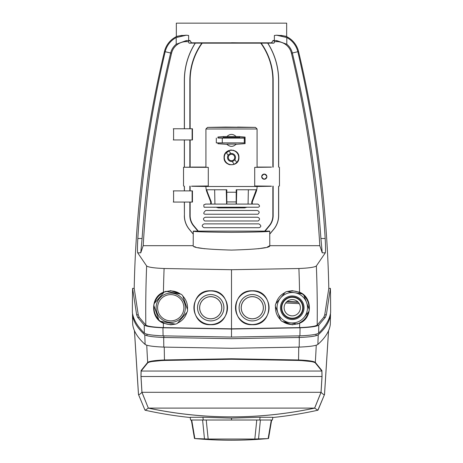 <?xml version="1.0" encoding="UTF-8"?>
<svg xmlns="http://www.w3.org/2000/svg" width="463" height="463" viewBox="0 0 463 463"><rect width="100%" height="100%" fill="white"/><g stroke="black" fill="none" stroke-linecap="round" stroke-linejoin="round"><path stroke-width="0.69" d="M252.283 290.955A16.79 16.79 0 0 1 269.072 307.739A16.79 16.79 0 0 1 252.283 324.528A16.79 16.79 0 0 1 235.499 307.739A16.79 16.79 0 0 1 252.283 290.955M252.283 290.781C274.235 289.601 274.235 325.877 252.283 324.702C230.464 325.732 230.447 289.774 252.283 290.781M252.283 294.549A13.19 13.19 0 0 1 265.473 307.739A13.19 13.19 0 0 1 252.283 320.928A13.19 13.19 0 0 1 239.093 307.739A13.19 13.19 0 0 1 252.283 294.549M252.283 320.9A13.161 13.161 0 0 0 265.444 307.739A13.161 13.161 0 0 0 252.283 294.578A13.161 13.161 0 0 0 239.122 307.739A13.161 13.161 0 0 0 252.283 320.9M252.283 296.644A11.095 11.095 0 0 1 263.378 307.739A11.095 11.095 0 0 1 252.283 318.833A11.095 11.095 0 0 1 241.188 307.739A11.095 11.095 0 0 1 252.283 296.644M252.283 296.702A11.043 11.043 0 0 1 263.325 307.739A11.043 11.043 0 0 1 252.283 318.781A11.043 11.043 0 0 1 241.246 307.739A11.043 11.043 0 0 1 252.283 296.702M298.554 51.538A1119.175 1119.175 0 0 1 328.799 288.368L324.742 314.817L323.759 317.317L317.184 325.061C315.448 326.334 309.585 327.185 299.596 327.607L231.5 328.823L231.5 269.726L298.901 268.511C308.867 268.089 314.69 267.238 316.356 265.965L325.304 252.839C325.668 251.311 325.628 246.536 325.176 238.503C321.363 175.5 312.241 113.238 297.813 51.711L298.554 51.538A22.386 22.386 0 0 0 286.661 36.641C286.585 36.218 283.287 35.744 276.776 35.2L274.374 35.46L276.776 35.2M282.355 321.542L292.257 324.806L299.659 323.197C312.618 318.388 312.606 297.009 299.567 292.24L292.257 290.671L287.228 291.476M285.289 292.222L275.78 303.809M275.392 306.17L280.642 320.112M287.766 291.563A16.79 16.79 0 0 1 301.708 293.866M304.017 295.764A16.79 16.79 0 0 1 308.995 308.989M308.508 311.94A16.79 16.79 0 0 1 299.544 322.861M296.742 323.915A16.79 16.79 0 0 1 282.806 321.617M280.491 319.719A16.79 16.79 0 0 1 275.514 306.494M276 303.543A16.79 16.79 0 0 1 284.965 292.616M193.274 231.112L269.726 231.112C269.923 231.72 257.185 232.131 231.5 232.339C205.815 232.131 193.077 231.72 193.274 231.112L193.204 245.679L143.194 245.679L140.758 252.839L142.089 238.503L140.758 252.839L137.696 252.839L146.644 265.965C148.31 267.238 154.133 268.089 164.099 268.511L231.5 269.726M193.204 245.679C192.458 247.85 205.225 249.32 231.5 250.095C257.775 249.32 270.542 247.85 269.796 245.679L319.806 245.679L322.242 252.839L320.911 238.503L322.242 252.839L325.304 252.839M269.726 231.112L269.796 245.679L267.168 247.126M265.085 231.112L269.425 225.903A16.072 16.072 0 0 0 273.153 215.613L273.153 186.161M264.801 230.996L269.2 225.718A15.777 15.777 0 0 0 272.857 215.613L272.857 186.161M198.199 230.996L193.8 225.718A15.777 15.777 0 0 1 190.143 215.613L190.143 202.071M197.915 231.112L193.575 225.903A16.072 16.072 0 0 1 189.847 215.613L189.847 202.071M189.847 190.883L189.847 186.161M189.847 167.166L189.847 139.953M189.847 128.76L189.847 80.469A64.039 64.039 0 0 1 201.862 43.128L195.311 43.128A69.467 69.467 0 0 0 184.419 80.469L184.419 128.76L184.419 80.469M190.143 190.883L190.143 186.161M190.143 167.166L190.143 139.953M190.143 128.76L190.143 80.469A63.744 63.744 0 0 1 202.204 43.157L201.862 43.128M278.662 186.161L278.662 215.613A21.582 21.582 0 0 1 273.662 229.434L269.796 234.07M278.662 215.613L278.581 186.161L278.581 215.613A21.501 21.501 0 0 1 273.598 229.382L269.726 234.029M184.338 202.071L184.419 215.613A21.501 21.501 0 0 0 189.402 229.382L193.274 234.029M184.338 215.613A21.582 21.582 0 0 0 189.338 229.434L193.204 234.07M137.696 252.839C137.332 251.311 137.372 246.536 137.824 238.503C141.637 175.5 150.759 113.238 165.187 51.711L164.446 51.538A22.386 22.386 0 0 1 176.339 36.641C176.415 36.218 179.713 35.744 186.224 35.2L188.626 35.46L186.224 35.2M143.194 245.679A1111.871 1111.871 0 0 1 171.553 53.233L170.656 53.013C155.915 114.043 146.395 175.871 142.089 238.503L137.824 238.503L137.633 242.01M170.656 53.013L165.187 51.711A21.622 21.622 0 0 1 176.2 37.567L186.224 35.234L188.626 35.46L188.626 40.518L189.928 40.466L191.532 42.822L271.468 42.822L273.917 43.134L267.793 43.134A69.548 69.548 0 0 1 278.662 80.469L278.662 167.166M170.662 53.019A15.997 15.997 0 0 1 176.2 44.251L186.224 40.605L176.2 44.251L176.2 37.567M171.553 53.233A15.076 15.076 0 0 1 186.224 41.647L188.157 41.647L189.083 43.134L191.532 42.822M182.15 35.344L181.49 35.437M180.57 35.593L178.938 35.964M178.828 35.992L176.339 36.641L176.339 23.15L286.661 23.15L286.661 36.641L284.172 35.992M210.717 290.781C188.765 289.601 188.765 325.877 210.717 324.702C232.536 325.732 232.553 289.774 210.717 290.781M164.446 51.538A1119.175 1119.175 0 0 0 134.201 288.368L138.258 314.817L139.241 317.317L145.816 325.061C147.552 326.334 153.415 327.185 163.404 327.607L231.5 328.823M175.344 324.135L170.743 324.806L163.341 323.197C150.382 318.388 150.394 297.009 163.433 292.24L170.743 290.671L181.004 294.208M182.682 295.683L187.561 309.759M187.11 312.108L177.294 323.44M160.927 321.357A16.79 16.79 0 0 0 174.806 324.031M177.63 323.052A16.79 16.79 0 0 0 186.878 312.369M187.446 309.434A16.79 16.79 0 0 0 182.821 296.083M180.558 294.121A16.79 16.79 0 0 0 166.686 291.453M210.717 324.528A16.79 16.79 0 0 0 227.501 307.739A16.79 16.79 0 0 0 210.717 290.955A16.79 16.79 0 0 0 193.928 307.739A16.79 16.79 0 0 0 210.717 324.528M163.861 292.431A16.79 16.79 0 0 0 154.607 303.109M154.04 306.049A16.79 16.79 0 0 0 158.664 319.401M210.717 294.549A13.19 13.19 0 0 0 197.527 307.739A13.19 13.19 0 0 0 210.717 320.928A13.19 13.19 0 0 0 223.907 307.739A13.19 13.19 0 0 0 210.717 294.549M210.717 294.578A13.161 13.161 0 0 1 223.878 307.739A13.161 13.161 0 0 1 210.717 320.9A13.161 13.161 0 0 1 197.556 307.739A13.161 13.161 0 0 1 210.717 294.578M210.717 318.833A11.095 11.095 0 0 0 221.812 307.739A11.095 11.095 0 0 0 210.717 296.644A11.095 11.095 0 0 0 199.622 307.739A11.095 11.095 0 0 0 210.717 318.833M210.717 318.781A11.043 11.043 0 0 0 221.754 307.739A11.043 11.043 0 0 0 210.717 296.702A11.043 11.043 0 0 0 199.675 307.739A11.043 11.043 0 0 0 210.717 318.781M134.201 288.368L132.597 288.368L136.654 314.817L137.638 317.317L144.23 325.09C146.065 326.438 152.304 327.341 162.941 327.792L231.5 329.019L300.059 327.792A1090.336 1090.336 0 0 1 299.902 335.849C310.546 335.397 316.785 334.494 318.637 333.14C325.634 326.299 329.633 319.429 330.628 312.537A1120.773 1120.773 0 0 0 330.403 288.368L326.346 314.817L325.362 317.317L318.77 325.09C316.935 326.438 310.696 327.341 300.059 327.792M132.597 288.368A1120.773 1120.773 0 0 0 132.372 312.537C133.367 319.429 137.366 326.299 144.363 333.14C146.215 334.494 152.454 335.397 163.098 335.849L231.5 337.076L299.902 335.849M188.626 40.518L186.224 40.605L186.224 41.647M189.928 40.466L188.157 41.647M195.311 43.128L189.083 43.134M184.338 80.469A69.548 69.548 0 0 1 195.207 43.134A69.548 69.548 0 0 0 184.338 80.469L184.338 128.76M184.338 139.953L184.338 167.166M184.338 186.161L184.338 190.883M184.419 139.953L184.419 167.166L184.419 139.953M184.419 186.161L184.419 190.883L184.419 186.161M184.419 202.071L184.419 215.613L184.419 202.071M267.967 231.413L267.307 231.477M195.693 231.477L195.033 231.413M258.4 248.747L265.455 247.578M272.857 167.166L272.857 80.469A63.744 63.744 0 0 0 260.796 43.157L267.689 43.128A69.467 69.467 0 0 1 278.581 80.469L278.581 167.166L278.581 80.469M273.153 167.166L273.153 80.469A64.039 64.039 0 0 0 261.138 43.128M274.374 40.518L276.776 40.605L286.8 44.251L286.8 37.567L276.776 35.234L274.374 35.46L274.374 40.518L273.072 40.466L274.843 41.647L276.776 41.647A15.076 15.076 0 0 1 291.447 53.233A1111.871 1111.871 0 0 1 319.806 245.679M274.843 41.647L273.917 43.134M291.447 53.233L292.338 53.019A15.997 15.997 0 0 0 286.8 44.251L276.776 40.605L276.776 41.647M286.8 37.567A21.622 21.622 0 0 1 297.813 51.711L292.344 53.013C307.085 114.043 316.605 175.871 320.911 238.503L325.176 238.503C321.363 175.5 312.241 113.238 297.813 51.711M328.799 288.368L330.403 288.368M297.975 301.974L287.124 301.448M231.5 291.858L231.5 300.267M231.5 337.076L231.5 329.019M137.453 249.32L137.499 251.311M194.437 246.605L195.832 247.126M197.961 247.676L204.6 248.747M260.796 43.157L202.204 43.157M267.689 43.128L267.793 43.134A69.548 69.548 0 0 1 278.662 80.469M203.234 42.966L205.011 42.966M231.5 42.746L238.167 42.81L231.5 42.746M259.766 42.966L253.099 42.909L259.766 42.966M273.072 40.466L271.468 42.822M280.85 35.344L281.521 35.437M282.43 35.593L284.062 35.964M298.317 302.333L286.759 301.76M299.15 337.486L299.167 335.878M316.009 335.716L316.061 334.188M163.85 337.486L163.833 335.878M146.991 335.716L146.939 334.188M317.994 409.929L324.499 394.528C324.083 394.962 322.937 394.227 321.062 392.335L322.045 376.355L321.912 370.562L315.32 362.396C313.677 361.181 308.092 360.37 298.554 359.965L231.5 358.773L164.446 359.965C154.908 360.37 149.323 361.181 147.68 362.396L141.088 370.562L140.955 376.355L141.938 392.335C140.063 394.227 138.917 394.962 138.501 394.528L134.461 330.692M324.499 394.528L328.539 330.692M321.062 392.335L314.661 408.129L317.815 410.23A399.708 399.708 0 0 1 272.782 417.522M190.218 417.522A399.708 399.708 0 0 1 145.185 410.23L148.339 408.129C203.784 419.819 259.222 419.819 314.661 408.129M145.006 409.929L145.185 410.23M202.944 417.25L190.189 417.313L190.571 420.016L231.5 420.016L231.5 418.124L202.944 417.25L203.222 420.016M259.778 420.016L260.056 417.25L272.811 417.313L272.429 420.016L231.5 420.016M260.056 417.25L231.5 418.124M141.938 392.335L148.339 408.129M330.304 324.482L330.513 314.29L330.304 324.482C329.419 331.167 325.269 337.822 317.861 344.443C315.916 345.774 309.695 346.66 299.196 347.1L231.5 348.286L163.804 347.1C153.305 346.66 147.084 345.774 145.139 344.443C137.731 337.822 133.581 331.167 132.696 324.482L132.487 314.29L132.696 324.482M299.266 303.641L285.677 302.981M132.545 313.468L132.522 314.817C133.332 321.501 137.418 328.157 144.769 334.784C146.73 336.138 153.039 337.035 163.688 337.481L231.5 338.673L299.312 337.481C309.961 337.035 316.27 336.138 318.231 334.784C325.582 328.157 329.668 321.501 330.478 314.817L330.455 313.468M311.026 361.539L297.964 360.214L231.5 359.033L165.036 360.214L151.974 361.539M321.872 371.042L141.128 371.042L147.714 362.876C149.375 361.661 154.96 360.856 164.458 360.451L231.5 359.259L298.542 360.451C308.04 360.856 313.625 361.661 315.286 362.876L321.872 371.042L321.999 376.506L321.027 392.3L141.973 392.3L148.328 408.1M314.672 408.1L314.626 408.1C259.257 419.796 203.842 419.796 148.374 408.1L314.626 408.1L321.027 392.3M141.128 371.042L141.001 376.506L141.973 392.3M260.409 420.016L258.528 438.895L267.597 438.606A399.708 399.708 0 0 1 195.403 438.606L194.848 438.542L195.403 438.606M194.483 438.519L191.341 420.016L191.705 420.016L194.848 438.542L204.472 438.895L202.591 420.016M206.226 420.016L208.171 439.04L204.472 438.895M208.171 439.04L254.829 439.04L256.774 420.016M258.528 438.895L254.829 439.04M267.597 438.606L268.152 438.542L271.295 420.016L271.659 420.016L268.517 438.519M192.133 190.883L173.266 190.883L173.59 190.883L173.59 202.071L192.133 202.071L192.133 190.883L192.458 190.883L192.458 202.071L192.133 202.071M173.59 202.071L173.266 202.071L173.59 202.071M192.458 128.76L192.458 139.953L192.133 139.953L192.133 128.76L192.458 128.76M192.133 128.76L173.266 128.76L173.59 128.76L173.59 139.953L192.133 139.953M173.59 139.953L173.266 139.953L173.59 139.953M211.238 204.085L211.25 201.926L210.717 201.926L210.717 204.085L210.717 201.926L206.984 192.226A15.991 15.991 0 0 1 205.919 186.485L191.532 186.259L208.292 185.976L191.532 186.161M228.363 164.267L229.995 164.811M235.65 163.694L236.755 162.773M238.364 160.343L238.931 157.478L238.37 154.625M251.762 204.085L251.75 201.926L252.283 201.926L252.283 204.085L252.283 201.926L256.016 192.226A15.991 15.991 0 0 0 257.081 186.485L271.468 186.259L254.708 185.976L271.468 186.161M237.681 153.322L236.767 152.194M235.644 151.262L232.97 150.139M231.5 149.989L230.042 150.139M228.635 150.568L227.35 151.268M244.29 138.09L222.281 138.09L222.281 142.882L244.29 142.882L244.29 137.852L245.002 137.852L245.077 143.652L236.032 144.294C233.028 147.02 230.013 147.031 226.992 144.323L217.917 143.733L217.917 142.893M217.998 137.858L223.432 137.858L223.305 136.573L226.876 136.556C229.961 133.68 233.045 133.68 236.124 136.556L239.695 136.573L239.568 137.858L239.695 136.573L223.305 136.573L217.917 137.007L218.067 138.049M236.032 144.294A5.996 5.996 0 0 0 236.205 144.086L226.818 144.115A5.996 5.996 0 0 1 226.795 144.086L231.5 144.097M232.964 146.186L231.5 146.366M230.03 146.186L227.946 145.203M217.917 143.652L226.968 144.294M221.789 142.888L245.002 142.888L245.083 143.652L245.083 137.094L239.695 136.626M225.504 136.55L237.496 136.55L225.504 136.55M208.292 185.976L208.292 167.351L191.532 167.074L205.919 167.074L205.919 128.986L207.517 127.389L225.504 127.076L255.483 127.389L207.517 127.389L225.504 127.076M271.468 167.166L254.708 167.351L271.468 167.074L257.081 167.074L257.081 128.986L255.483 127.389L237.496 127.076M226.951 207.204L212.841 207.233M261.688 176.663A2.587 2.587 0 0 0 264.275 179.256A2.587 2.587 0 0 0 266.862 176.663A2.587 2.587 0 0 0 264.275 174.076A2.587 2.587 0 0 0 261.688 176.663M236.136 204.085L236.188 201.926L226.812 201.926L226.795 189.772L206.701 189.772L207.436 192.226L206.984 192.226A15.991 15.991 0 0 1 205.919 186.485L205.919 186.259M236.188 201.926L236.205 189.772L256.299 189.772L251.75 201.926M252.283 201.926L256.016 192.226A15.991 15.991 0 0 0 257.081 186.485L257.081 186.259M266.931 176.663C265.166 173.532 263.406 173.532 261.647 176.663C263.406 179.8 265.166 179.8 266.931 176.663M238.931 157.478C239.423 167.131 223.577 167.131 224.069 157.478C223.571 147.824 239.429 147.836 238.931 157.478M234.868 159.631L236.738 162.409A7.194 7.194 0 0 0 227.489 151.505A7.194 7.194 0 0 0 226.262 152.547A7.194 7.194 0 0 1 228.913 150.764A7.194 7.194 0 0 0 225.527 161.494A7.194 7.194 0 0 0 236.738 162.409A7.194 7.194 0 0 1 234.087 164.191L232.218 161.413M226.262 189.772L226.621 204.085M214.647 189.772L214.93 204.085M211.25 201.926L207.436 192.226M214.994 207.268L212.129 207.221M210.717 201.926L206.984 192.226M217.917 138.049L217.917 137.007M217.998 142.893L217.917 143.733M239.574 137.852L245.008 137.852L245.083 137.094M257.081 167.074L257.081 128.986L205.919 128.986L207.517 127.389M257.081 128.986L255.483 127.389M279.467 167.241L279.467 186.091M254.708 167.351L254.708 185.976M208.292 167.351L183.533 167.241L183.533 186.091M183.533 167.241L191.532 167.166M205.919 167.074L205.919 128.986M248.353 189.772L248.07 204.085M236.738 189.772L236.379 204.085M250.871 207.221L236.049 207.204M226.864 204.085L226.812 201.926M223.392 137.447L239.608 137.447M218.71 138.049L222.281 138.09M222.281 142.882L216.314 142.87L216.314 138.072M225.504 137.65L237.496 137.65L225.504 137.488M228.143 137.812L234.857 137.852L228.143 137.812M230.782 153.548L228.913 150.764M226.262 152.547L228.132 155.331M234.139 159.289A3.2 3.2 0 0 0 233.306 154.845A3.2 3.2 0 0 0 228.861 155.672A3.2 3.2 0 0 0 229.694 160.117A3.2 3.2 0 0 0 234.139 159.289M228.201 155.221A3.999 3.999 0 0 1 233.763 154.185A3.999 3.999 0 0 1 234.799 159.741A3.999 3.999 0 0 1 229.237 160.777A3.999 3.999 0 0 1 228.201 155.221M226.488 152.888A6.795 6.795 0 0 1 229.144 151.106A6.795 6.795 0 0 0 226.488 152.888M299.856 304.88A8.12 8.12 0 0 1 295.116 315.344A8.12 8.12 0 0 1 284.652 310.604A8.12 8.12 0 0 1 289.392 300.14A8.12 8.12 0 0 1 299.856 304.88M302.432 303.907A10.875 10.875 0 0 1 296.083 317.919A10.875 10.875 0 0 1 282.077 311.57A10.875 10.875 0 0 0 296.083 317.919A10.875 10.875 0 0 0 302.432 303.907A10.875 10.875 0 0 0 288.426 297.564A10.875 10.875 0 0 0 282.077 311.57M278.003 313.104A15.227 15.227 0 0 1 286.892 293.49A15.227 15.227 0 0 1 306.506 302.374L309.215 309.562A17.056 17.056 0 0 1 308.902 311.466L304.029 317.398A15.227 15.227 0 0 0 306.506 302.374A15.227 15.227 0 0 1 297.622 321.993A15.227 15.227 0 0 1 278.003 313.104L275.294 305.916A17.056 17.056 0 0 1 275.612 304.017L285.358 292.141A17.056 17.056 0 0 1 287.158 291.464L302.316 293.964A17.056 17.056 0 0 1 303.803 295.186L306.506 302.374A15.227 15.227 0 0 1 297.622 321.993A15.227 15.227 0 0 1 278.003 313.104A15.227 15.227 0 0 0 289.774 322.763L282.199 321.513A17.056 17.056 0 0 1 280.711 320.292L278.003 313.104M299.156 323.336A17.056 17.056 0 0 1 297.356 324.019L289.774 322.763A15.227 15.227 0 0 0 304.029 317.398L308.902 311.466M175.043 320.153A13.138 13.138 0 0 1 158.329 312.039A13.138 13.138 0 0 1 166.443 295.325A13.138 13.138 0 0 1 183.157 303.439A13.138 13.138 0 0 1 175.043 320.153M184.569 302.952A14.631 14.631 0 0 1 175.535 321.565A14.631 14.631 0 0 1 156.922 312.531A14.631 14.631 0 0 1 165.957 293.912A14.631 14.631 0 0 1 184.569 302.952M154.202 303.578L164.261 291.962A17.056 17.056 0 0 1 166.084 291.331L181.166 294.236A17.056 17.056 0 0 1 182.619 295.498L187.648 310.013A17.056 17.056 0 0 1 187.284 311.906L177.225 323.515A17.056 17.056 0 0 1 175.408 324.146L160.325 321.241A17.056 17.056 0 0 1 158.867 319.979L153.843 305.464A17.056 17.056 0 0 1 154.202 303.578M257.978 220.978L204.768 220.978C202.881 219.404 203.072 218.154 205.352 217.234L257.648 217.234C259.928 218.154 260.119 219.404 258.232 220.978L257.978 220.978M204.38 223.866L258.886 223.866C261.421 225.55 261.456 226.829 258.991 227.703L204.009 227.703C201.631 226.361 201.665 225.082 204.114 223.866L204.351 223.884M246.738 207.268L244.614 207.887L218.386 207.887L216.262 207.268M205.416 204.085L257.839 204.085C259.882 205.468 260.044 206.51 258.331 207.221L204.669 207.221C204.056 207.592 203.778 206.782 203.83 204.791L205.613 204.148M257.625 214.224L205.121 214.224C203.147 213.952 203.344 212.708 205.705 210.48L257.295 210.48C259.569 211.406 259.766 212.65 257.879 214.224L257.625 214.224M299.596 327.607A1089.873 1089.873 0 0 0 299.659 323.197M299.567 292.24A1089.873 1089.873 0 0 0 298.901 268.511M317.184 325.061A1107.421 1107.421 0 0 0 316.356 265.965M272.857 215.613L273.153 215.613M190.143 215.613L189.847 215.613M190.143 80.469L189.847 80.469M163.433 292.24A1089.873 1089.873 0 0 1 164.099 268.511M163.404 327.607A1089.873 1089.873 0 0 1 163.341 323.197M145.816 325.061A1107.421 1107.421 0 0 1 146.644 265.965M139.241 317.317L137.638 317.317M138.258 314.817L136.654 314.817M144.23 325.09A1109.007 1109.007 0 0 0 144.363 333.14M162.941 327.792A1090.336 1090.336 0 0 0 163.098 335.849M272.857 80.469L273.153 80.469M324.742 314.817L326.346 314.817M318.77 325.09A1109.007 1109.007 0 0 1 318.637 333.14M323.759 317.317L325.362 317.317M138.234 252.839L140.758 252.839M298.745 347.117A959.29 270.178 90 0 1 298.554 359.965M316.241 345.195A959.29 951.037 90 0 1 315.32 362.396M144.983 410.12L138.501 394.528M146.759 345.195A959.29 951.037 90 0 0 147.68 362.396M164.255 347.117A959.29 270.178 90 0 0 164.446 359.965M141.418 370.562L141.088 370.562M321.582 370.562L321.912 370.562M299.312 337.481A960.893 270.629 90 0 1 299.196 347.1M163.688 337.481A960.893 270.629 90 0 0 163.804 347.1M144.769 334.784L145.139 344.443M318.231 334.784L317.861 344.443M321.999 376.506L141.001 376.506M236.194 192.226L226.806 192.226M257.081 186.485L205.919 186.485M256.016 192.226L255.564 192.226M282.459 311.425A10.47 10.47 0 0 1 288.571 297.946A10.47 10.47 0 0 1 302.05 304.052A10.47 10.47 0 0 1 295.944 317.537A10.47 10.47 0 0 1 282.459 311.425M303.277 303.589A11.778 11.778 0 0 0 288.108 296.719A11.778 11.778 0 0 0 281.232 311.888A11.778 11.778 0 0 0 296.401 318.764A11.778 11.778 0 0 0 303.277 303.589M138.472 394.488L144.954 410.073M324.528 394.488L318.046 410.073M138.466 394.459L134.432 330.623M328.568 330.623L324.534 394.459"/></g></svg>

